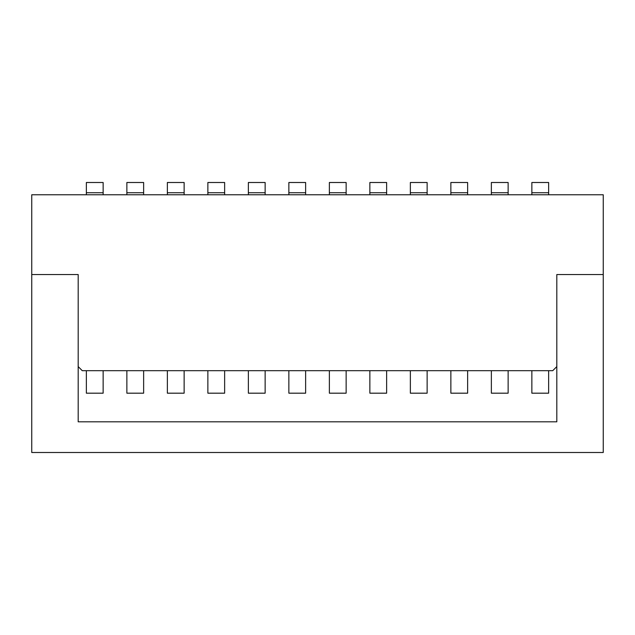 <?xml version="1.0" encoding="UTF-8"?>
<svg xmlns="http://www.w3.org/2000/svg" width="635" height="635" viewBox="0 0 635 635"><rect width="100%" height="100%" fill="white"/><g stroke="black" fill="none" stroke-linecap="round" stroke-linejoin="round"><path stroke-width="0.95" d="M556.816 274.542L556.816 366.593L552.728 370.681L556.816 366.593L556.816 274.542L603.25 274.542L556.816 274.542L603.25 274.542L603.25 194.77L31.75 194.77L31.75 274.542L78.184 274.542L31.75 274.542L31.75 194.77L603.25 194.77L603.25 452.501L31.75 452.501L31.75 274.542L78.184 274.542L78.184 421.815L556.816 421.815L556.816 274.542L556.816 421.815L78.184 421.815L78.184 274.542L31.75 274.542L31.75 452.501L603.25 452.501L603.25 274.542L556.816 274.542M82.272 370.681L78.184 366.593L82.272 370.681L552.728 370.681L82.272 370.681M531.86 192.73L548.64 192.73L548.64 182.499L531.86 182.499L531.86 192.73L531.86 182.499L548.64 182.499L548.64 194.77L548.64 192.73L531.86 192.73L531.86 194.77L531.86 192.73M548.64 393.184L531.86 393.184L531.86 370.681L531.86 393.184L548.64 393.184L548.64 370.681L548.64 393.184M491.363 192.73L508.135 192.73L508.135 182.499L491.363 182.499L491.363 192.73L491.363 182.499L508.135 182.499L508.135 194.77L508.135 192.73L491.363 192.73L491.363 194.77L491.363 192.73M508.135 393.184L491.363 393.184L491.363 370.681L491.363 393.184L508.135 393.184L508.135 370.681L508.135 393.184M467.638 182.499L450.866 182.499L450.866 192.73L467.638 192.73L467.638 182.499L467.638 192.73L450.866 192.73L450.866 182.499L467.638 182.499M467.638 393.184L450.866 393.184L450.866 370.681L450.866 393.184L467.638 393.184L467.638 370.681L467.638 393.184M450.866 194.77L450.866 192.73L450.866 194.77M467.638 192.73L467.638 194.77L467.638 192.73M427.133 182.499L410.361 182.499L410.361 192.73L427.133 192.73L427.133 182.499L427.133 192.73L410.361 192.73L410.361 182.499L427.133 182.499M427.133 393.184L410.361 393.184L410.361 370.681L410.361 393.184L427.133 393.184L427.133 370.681L427.133 393.184M410.361 194.77L410.361 192.73L410.361 194.77M427.133 192.73L427.133 194.77L427.133 192.73M386.636 182.499L369.864 182.499L369.864 192.73L386.636 192.73L386.636 182.499L386.636 192.73L369.864 192.73L369.864 182.499L386.636 182.499M386.636 393.184L369.864 393.184L369.864 370.681L369.864 393.184L386.636 393.184L386.636 370.681L386.636 393.184M369.864 194.77L369.864 192.73L369.864 194.77M386.636 192.73L386.636 194.77L386.636 192.73M346.138 182.499L329.367 182.499L329.367 192.73L346.138 192.73L346.138 182.499L346.138 192.73L329.367 192.73L329.367 182.499L346.138 182.499M346.138 393.184L329.367 393.184L329.367 370.681L329.367 393.184L346.138 393.184L346.138 370.681L346.138 393.184M329.367 194.77L329.367 192.73L329.367 194.77M346.138 192.73L346.138 194.77L346.138 192.73M103.14 393.184L86.36 393.184L86.36 370.681L86.36 393.184L103.14 393.184L103.14 370.681L103.14 393.184M86.36 192.73L103.14 192.73L103.14 182.499L86.36 182.499L86.36 192.73L86.36 182.499L103.14 182.499L103.14 194.77L103.14 192.73L86.36 192.73L86.36 194.77L86.36 192.73M143.637 393.184L126.865 393.184L126.865 370.681L126.865 393.184L143.637 393.184L143.637 370.681L143.637 393.184M126.865 192.73L143.637 192.73L143.637 182.499L126.865 182.499L126.865 192.73L126.865 182.499L143.637 182.499L143.637 194.77L143.637 192.73L126.865 192.73L126.865 194.77L126.865 192.73M184.134 393.184L167.362 393.184L167.362 370.681L167.362 393.184L184.134 393.184L184.134 370.681L184.134 393.184M184.134 182.499L167.362 182.499L167.362 192.73L184.134 192.73L184.134 182.499L184.134 194.77L184.134 192.73L167.362 192.73L167.362 182.499L184.134 182.499M167.362 194.77L167.362 192.73L167.362 194.77M224.639 393.184L207.867 393.184L207.867 370.681L207.867 393.184L224.639 393.184L224.639 370.681L224.639 393.184M224.639 182.499L207.867 182.499L207.867 192.73L224.639 192.73L224.639 182.499L224.639 194.77L224.639 192.73L207.867 192.73L207.867 182.499L224.639 182.499M207.867 194.77L207.867 192.73L207.867 194.77M265.136 393.184L248.364 393.184L248.364 370.681L248.364 393.184L265.136 393.184L265.136 370.681L265.136 393.184M265.136 182.499L248.364 182.499L248.364 192.73L265.136 192.73L265.136 182.499L265.136 194.77L265.136 192.73L248.364 192.73L248.364 182.499L265.136 182.499M248.364 194.77L248.364 192.73L248.364 194.77M305.633 393.184L288.861 393.184L288.861 370.681L288.861 393.184L305.633 393.184L305.633 370.681L305.633 393.184M305.633 182.499L288.861 182.499L288.861 192.73L305.633 192.73L305.633 182.499L305.633 194.77L305.633 192.73L288.861 192.73L288.861 182.499L305.633 182.499M288.861 194.77L288.861 192.73L288.861 194.77"/></g></svg>
